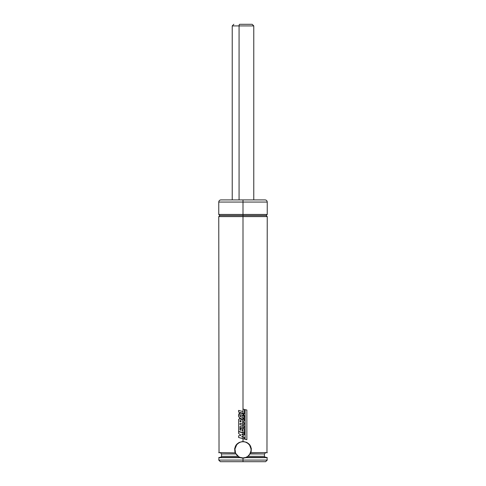 <?xml version="1.0" encoding="UTF-8"?>
<svg xmlns="http://www.w3.org/2000/svg" width="486" height="486" viewBox="0 0 486 486"><rect width="100%" height="100%" fill="white"/><g stroke="black" fill="none" stroke-linecap="round" stroke-linejoin="round"><path stroke-width="0.73" d="M267.239 214.448L266.164 215.529L267.239 216.604L243 216.604L243 411.587L243 216.604L218.761 216.604L267.239 216.604L243 216.604L243 215.529L219.836 215.529L243 215.529L243 216.604L218.761 216.604L219.836 215.529L218.761 214.448L243 214.448L243 202.061L218.761 202.061L243 202.061L243 199.904L220.917 199.904L265.083 199.904L243 199.904L243 202.061L218.761 202.061C218.888 200.754 219.605 200.038 220.917 199.904L265.083 199.904C266.395 200.038 267.112 200.754 267.239 202.061L243 202.061L243 214.448L267.239 214.448L218.761 214.448L243 214.448L243 215.529L266.164 215.529L243 215.529L243 214.448L267.239 214.448L267.239 202.061M248.395 443.833L249.683 445.304L251.031 448.973L251.007 450.953L249.525 454.617L247.848 456.311L245.904 457.393A8.08 8.08 0 0 0 245.934 457.381L243 458.195L240.017 457.66L218.761 457.66L240.066 457.393L219.028 457.393L218.761 460.084L243 460.084L218.761 460.084L220.377 461.7L243 461.7L243 458.195L243 460.084L267.239 460.084L243 460.084L243 461.7L265.623 461.7L220.377 461.7M246.797 442.716L247.514 443.147M236.658 444.842L234.963 448.991L235.51 452.885L218.761 452.594L235.503 452.867C233.11 447.916 237.551 441.61 243 441.768L243.012 441.768C248.437 441.604 252.89 447.916 250.497 452.867L250.582 452.867M235.643 453.195A8.08 8.08 0 0 0 235.819 453.553L238.699 456.688L238.152 456.311L221.561 456.311L238.152 456.311L236.032 453.942A8.08 8.08 0 0 0 245.904 457.393L243 457.927L239.987 457.344L219.04 457.393M245.904 457.393L243 457.927L240.066 457.381L243 458.195L245.983 457.66L267.239 457.66L245.983 457.66L266.96 457.393L246.013 457.344A8.08 8.08 0 0 0 250.077 453.754L250.272 453.371A8.08 8.08 0 0 0 250.418 453.055L250.46 452.952A8.08 8.08 0 0 0 250.497 452.867L250.46 452.952M243 215.529L266.164 215.529L243 215.529M243 441.501L243 438.682L243 441.501L246.864 442.424L249.853 444.976L251.353 448.633L250.97 452.594L267.239 452.594L250.97 452.594C252.131 446.197 249.476 442.497 243 441.501L243 441.501C236.524 442.503 233.863 446.203 235.03 452.594L234.647 448.639L236.141 444.982L239.136 442.43L243 441.501M243 437.06L243 438.682L244.409 439.058L244.409 437.443L241.621 436.683L243.17 436.379L243 434.557L243 436.41L243.17 435.28L241.749 434.217L244.397 434.934L244.397 433.251L243 432.88L243 434.557L244.397 434.934L244.397 433.251L238.608 431.708L238.608 433.451L238.608 431.708L243 432.88L243 434.557L241.749 434.217L243 435.152L243 436.41L241.621 436.683L244.409 437.443L244.409 439.058L243 438.682L243 437.06M243 430.912L243 427.243L243 432.595L244.415 432.971L244.415 428.749L243.012 428.385L243.012 430.918L242.004 430.639L242.004 428.3L240.631 427.917L240.631 430.274L240.631 427.917L242.004 428.3L242.004 430.639L243.012 430.918L243.012 428.385L244.415 428.749L244.415 432.971L243 432.595L243 430.912M239.981 418.677L238.845 419.218L238.614 420.505C238.486 419.357 238.942 418.75 239.981 418.677L241.998 420.098L243 419.564L243 421.55L242.405 421.854L243 422.377L243 424.071L239.993 423.27L239.993 424.74L243 425.548L243 427.243L239.993 426.435L239.993 430.098L240.631 430.274L239.993 430.098L239.993 426.435L244.415 427.619L244.415 425.924L243 425.548L243 424.071L243 427.243L244.415 427.619L244.415 425.924L239.993 424.74L239.993 423.27L244.409 424.448L244.409 422.759L243 422.377L243 421.55L243 424.071L244.409 424.448L244.409 422.759L242.411 422.219L242.405 421.854L244.403 420.827L244.403 418.804L243 419.564L243 418.914L243 421.55L244.403 420.827L244.403 418.804L241.998 420.098L239.859 418.677M243 417.091L243 418.914L243.875 418.495L244.501 417.213L244.233 415.287L243 413.27L243 417.091L243 415.803L241.597 414.935L240.576 414.734L239.835 415.445L241.627 417.146L243 417.091L241.627 417.146L240.442 416.587L239.835 415.445L240.509 414.74L243 415.803L243 413.793L240.37 412.997L238.498 415.269C238.596 416.933 239.416 418.069 240.959 418.677L243 418.914L244.501 417.213L243 413.793L241.165 413.082L239.155 413.355L238.498 415.269L239.179 417.377L240.959 418.677L243 418.914L243 417.091M246.013 457.344L247.848 456.311L264.439 456.311L265.514 457.393M238.699 456.688L239.987 457.344L238.699 456.688M247.848 456.311L264.439 456.311L264.439 453.942L249.968 453.942L247.848 456.311M220.486 457.393L221.561 456.311L221.561 453.942L236.032 453.942L221.561 453.942L220.486 452.867M265.514 452.867L264.439 453.942L250.077 453.754M250.272 453.371L250.418 453.055M243 202.061L267.239 202.061L243 202.061M237.581 443.858L239.197 442.722A8.08 8.08 0 0 0 239.112 442.764M238.997 442.831A8.08 8.08 0 0 0 237.599 443.84M237.441 443.985A8.08 8.08 0 0 0 234.987 450.893M236.032 453.942L235.819 453.553M236.609 444.903L236.281 445.358M235.115 448.08L235.048 448.408M236.147 454.137L236.639 454.835M237.119 455.394L237.739 455.983M239.908 457.314L241.427 457.776M244.573 457.776L246.202 457.265M249.361 454.835L249.853 454.137M249.245 444.72L248.492 443.925M247.489 443.129L246.092 442.382M238.608 433.451L241.05 435.292L238.608 435.802L238.608 437.503L238.608 435.802L241.05 435.292L238.608 433.451M238.608 437.503L243 438.682L238.608 437.503M240.716 420.621L241.074 421.872L239.938 421.593L241.074 421.872L240.716 420.621L239.975 420.742L239.938 421.593L240.054 420.518L240.716 420.621L239.975 420.742M238.614 420.505L238.608 431.428L243 432.595L238.608 431.428L238.614 420.505M245.102 439.32L246.858 439.69L246.858 410.026L245.102 409.649L245.102 439.32L245.102 409.649L246.858 410.026L246.858 439.69L245.102 439.32M243.012 409.072L243 413.27L244.409 413.653L244.409 409.437L243.012 409.072L244.409 409.437L244.409 413.653L243 413.27L243.012 409.072M238.596 412.092L243 413.27L238.596 412.092L238.596 410.391L238.596 412.092M243.012 411.587L238.596 410.391L243 411.587M246.341 24.3L239.659 24.3A1.616 0.589 90 0 0 239.069 25.916L246.931 25.916M239.069 25.916L239.069 199.904L239.069 25.916L232.229 25.916L239.069 25.916A1.616 0.589 -90 0 1 239.659 24.3L252.155 24.3L253.771 25.916L239.069 25.916M239.641 24.3L240.382 24.3M218.761 214.448L218.761 202.061M219.028 452.867L218.761 216.604M267.239 216.604L266.972 452.867M266.972 457.393L267.239 460.084L265.623 461.7M253.771 199.904L253.771 25.916M232.229 199.904L232.229 25.916L233.845 24.3"/></g></svg>
